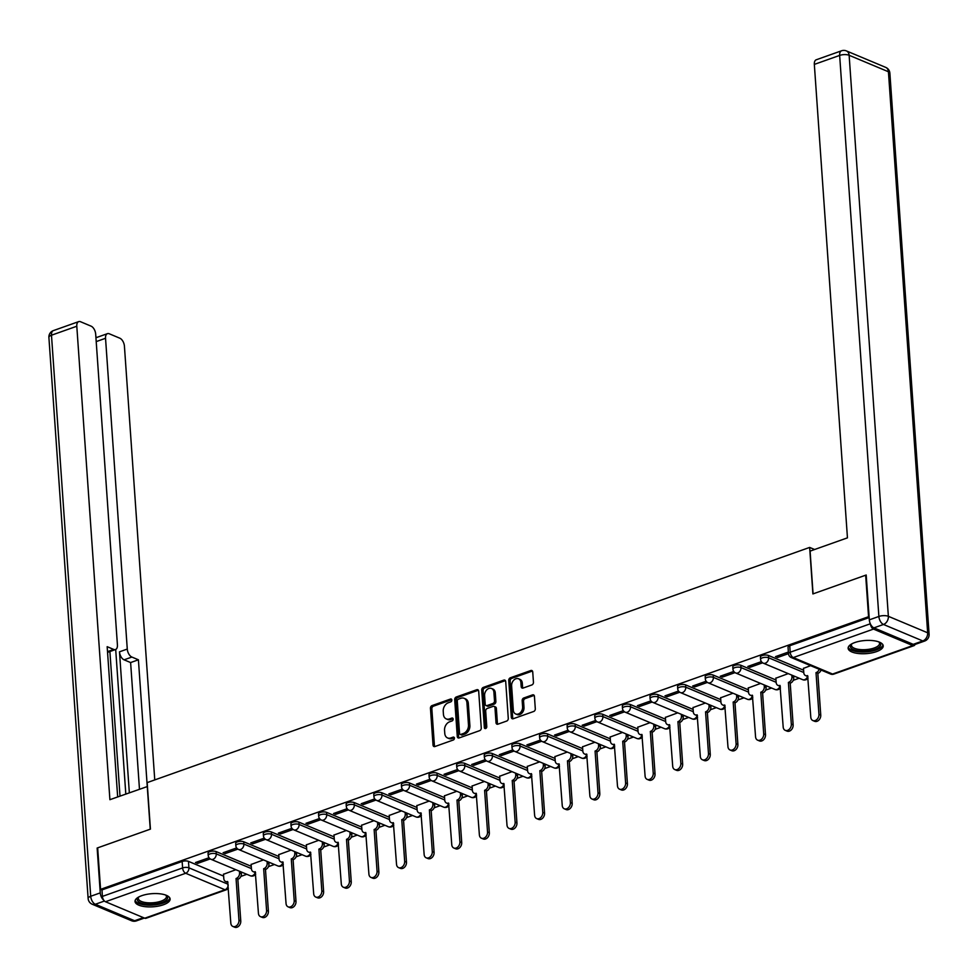 <?xml version="1.0" encoding="UTF-8"?>
<svg xmlns="http://www.w3.org/2000/svg" width="978" height="978" viewBox="0 0 978 978"><rect width="100%" height="100%" fill="white"/><g stroke="black" fill="none" stroke-linecap="round" stroke-linejoin="round"><path stroke-width="1.47" d="M451.836 700.04A1.553 1.149 -67.3 0 0 450.516 699.038L432.056 705.59A2.213 1.65 -67.3 0 0 430.454 708.255L433.034 745.102A2.213 1.65 -67.3 0 0 434.917 746.532L453.376 739.979A1.553 1.149 -67.3 0 0 453.181 737.119L450.785 737.962A7.078 5.269 -67.3 0 1 447.594 737.95A7.078 5.269 -67.3 0 1 444.77 733.39L444.55 730.321A7.078 5.269 -67.3 0 1 449.66 721.788L452.044 720.945A1.553 1.149 -67.3 0 0 451.848 718.072L449.452 718.928A7.078 5.269 -67.3 0 1 446.261 718.903A7.078 5.269 -67.3 0 1 443.437 714.343L443.23 711.275A7.078 5.269 -67.3 0 1 448.327 702.754L450.711 701.898A1.553 1.149 -67.3 0 0 451.836 700.04M141.737 895.689A17.592 6.589 176 0 0 135.025 901.459A17.592 6.589 176 0 0 145.099 906.655A17.592 6.589 176 0 0 163.399 904.772A17.592 6.589 176 0 0 170.123 899.002A17.592 6.589 176 0 0 160.05 893.819A17.592 6.589 176 0 0 141.737 895.689M854.845 642.534A17.592 6.589 176 0 0 848.134 648.304A17.592 6.589 176 0 0 858.207 653.487A17.592 6.589 176 0 0 876.508 651.617A17.592 6.589 176 0 0 883.22 645.847A17.592 6.589 176 0 0 873.146 640.651A17.592 6.589 176 0 0 854.845 642.534M531.849 684.955A2.213 1.65 -67.3 0 0 533.45 682.289L532.729 671.947A2.213 1.65 -67.3 0 0 530.846 670.517L510.333 677.803A2.213 1.65 -67.3 0 0 508.743 680.468L511.323 717.314A2.213 1.65 -67.3 0 0 513.206 718.744L533.707 711.471A2.213 1.65 -67.3 0 0 535.296 708.805L534.428 696.312A2.213 1.65 -67.3 0 0 532.545 694.881L523.768 697.999A2.213 1.65 -67.3 0 0 522.179 700.664L522.607 706.862A5.917 4.401 -67.3 0 1 520.479 712.571A5.917 4.401 -67.3 0 1 515.675 713.964A5.917 4.401 -67.3 0 1 513.316 710.15L511.616 685.896A5.917 4.401 -67.3 0 1 513.743 680.187A5.917 4.401 -67.3 0 1 518.548 678.781A5.917 4.401 -67.3 0 1 520.907 682.595L521.201 686.642A2.213 1.65 -67.3 0 0 523.071 688.072L531.849 684.955M100.575 889.357L97.666 847.853L150.429 829.124L147.177 782.608L809.65 547.423L812.901 593.927L865.664 575.198L868.562 616.702L100.575 889.357L101.957 889.931L102.409 896.398L182.605 867.926A4.511 1.687 -4 0 1 188.925 867.841L228.106 884.259M478.682 691.14A2.213 1.65 -67.3 0 0 476.799 689.71L456.298 696.984A2.213 1.65 -67.3 0 0 454.697 699.649L457.276 736.507A2.213 1.65 -67.3 0 0 459.159 737.938L479.66 730.652A2.213 1.65 -67.3 0 0 481.262 727.987L478.682 691.14M483.315 687.4L503.817 680.113A2.213 1.65 -67.3 0 1 505.699 681.544L508.279 718.39A2.213 1.65 -67.3 0 1 506.69 721.055L497.912 724.172A2.213 1.65 -67.3 0 1 496.029 722.742L494.978 707.803A2.213 1.65 -67.3 0 0 493.108 706.373L487.276 708.439A2.213 1.65 -67.3 0 0 485.687 711.104L486.775 726.654A1.553 1.149 -67.3 0 1 484.342 727.522L481.726 690.052A2.213 1.65 -67.3 0 1 483.315 687.4L484.709 687.974L505.21 680.7L503.817 680.113M240.869 876.422L246.823 874.308M268.485 866.618L274.451 864.503M296.102 856.814L302.068 854.699M323.73 847.009L329.684 844.894M351.346 837.205L357.3 835.09M378.963 827.4L384.916 825.285M406.579 817.596L412.533 815.481M434.195 807.791L440.149 805.676M461.812 797.987L467.777 795.872M489.428 788.182L495.394 786.067M517.044 778.378L523.01 776.263M544.673 768.574L550.626 766.459M572.289 758.769L578.242 756.654M599.905 748.965L605.859 746.85M627.521 739.16L633.475 737.045M655.138 729.356L661.091 727.241M682.754 719.551L688.72 717.436M710.37 709.747L716.336 707.632M737.999 699.942L743.952 697.827M765.615 690.138L771.569 688.023M793.231 680.333L799.185 678.219M820.848 670.529L821.569 670.272M870.42 623.952A4.511 2.494 70.5 0 0 873.476 629.086L912.767 645.566A4.511 2.494 70.5 0 0 913.99 645.651A4.511 2.494 70.5 0 0 915.041 644.453A6.76 3.741 -109.5 0 1 913.232 644.331L922.792 640.945L883.489 624.465L873.929 627.864L913.232 644.331M101.957 889.931L182.152 861.459A4.511 1.687 -4 0 1 188.473 861.373L223.632 876.117M144.781 918.208L224.977 889.748A4.511 2.494 70.5 0 0 226.199 889.821L146.003 918.293A4.511 2.494 -109.5 0 1 144.781 918.208L105.477 901.74A4.511 2.494 -109.5 0 1 102.409 896.398M236.652 847.926L223.118 852.73L225.197 853.598L225.087 852.034M263.473 859.906L251.126 864.466M264.268 838.122L250.735 842.926L252.813 843.794L252.703 842.229M291.089 850.102L278.742 854.662M291.896 828.317L278.351 833.122L280.441 833.99L280.331 832.425M318.706 840.298L306.358 844.858M319.513 818.513L305.967 823.317L308.058 824.185L307.948 822.62M346.334 830.493L333.975 835.053M347.129 808.708L333.584 813.513L335.674 814.381L335.564 812.816M373.951 820.689L361.591 825.249M374.745 798.904L361.212 803.708L363.29 804.576L363.18 803.011M401.567 810.884L389.22 815.444M402.361 789.099L388.828 793.904L390.907 794.772L390.797 793.207M429.183 801.08L416.836 805.64M429.978 779.295L416.445 784.099L418.523 784.967L418.413 783.402M456.799 791.275L444.452 795.835M457.594 769.49L444.061 774.295L446.139 775.163L446.029 773.586M484.416 781.471L472.068 786.031M485.21 759.686L471.677 764.49L473.768 765.358L473.645 763.781M512.032 771.666L499.685 776.226M512.839 749.881L499.293 754.686L501.384 755.554L501.274 753.977M539.66 761.862L527.301 766.422M540.455 740.077L526.91 744.881L529 745.749L528.89 744.172M567.277 752.058L554.917 756.617M568.071 730.273L554.526 735.077L556.616 735.945L556.506 734.368M594.893 742.253L582.533 746.813M595.688 720.468L582.154 725.273L584.233 726.141L584.123 724.564M622.509 732.449L610.162 737.009M623.304 710.664L609.771 715.468L611.849 716.336L611.739 714.759M650.125 722.644L637.778 727.204M650.92 700.859L637.387 705.664L639.465 706.532L639.355 704.955M677.742 712.84L665.395 717.4M678.536 691.055L665.003 695.859L667.082 696.727L666.972 695.15M705.358 703.035L693.011 707.595M706.153 681.238L692.62 686.055L694.71 686.923L694.6 685.346M732.974 693.231L720.627 697.791M733.781 671.434L720.236 676.25L722.326 677.118L722.216 675.541M760.603 683.426L748.243 687.986M761.397 661.629L747.852 666.446L749.943 667.314L749.833 665.737M788.219 673.622L775.86 678.182M788.366 652.057L775.481 656.641L777.559 657.509L777.449 655.932M810.603 665.663L803.476 668.377M768.451 655.468L768.61 657.766A4.511 1.687 -4 0 0 763.549 657.522A4.511 1.687 -4 0 0 760.578 659.343L760.407 657.045A4.511 1.687 176 0 1 763.39 655.236A4.511 1.687 176 0 1 768.451 655.468L803.61 670.211M740.835 665.272L740.994 667.571A4.511 1.687 -4 0 0 735.933 667.326A4.511 1.687 -4 0 0 732.95 669.148L732.791 666.849A4.511 1.687 176 0 1 735.774 665.04A4.511 1.687 176 0 1 740.835 665.272L775.994 680.016M713.219 675.077L713.378 677.375A4.511 1.687 -4 0 0 708.316 677.131A4.511 1.687 -4 0 0 705.334 678.952L705.175 676.654A4.511 1.687 176 0 1 708.145 674.844A4.511 1.687 176 0 1 713.219 675.077L748.378 689.82M685.602 684.893L685.761 687.179A4.511 1.687 -4 0 0 680.688 686.935A4.511 1.687 -4 0 0 677.717 688.756L677.558 686.458A4.511 1.687 176 0 1 680.529 684.649A4.511 1.687 176 0 1 685.602 684.893L720.762 699.625M657.986 694.698L658.145 696.984A4.511 1.687 -4 0 0 653.072 696.739A4.511 1.687 -4 0 0 650.101 698.561L649.942 696.263A4.511 1.687 176 0 1 652.913 694.453A4.511 1.687 176 0 1 657.986 694.698L693.133 709.429M630.358 704.502L630.529 706.788A4.511 1.687 -4 0 0 625.455 706.544A4.511 1.687 -4 0 0 622.485 708.365L622.326 706.067A4.511 1.687 176 0 1 625.297 704.258A4.511 1.687 176 0 1 630.358 704.502L665.517 719.233M602.741 714.307L602.9 716.593A4.511 1.687 -4 0 0 597.839 716.348A4.511 1.687 -4 0 0 594.869 718.17L594.71 715.872A4.511 1.687 176 0 1 597.68 714.062A4.511 1.687 176 0 1 602.741 714.307L637.9 729.038M575.125 724.111L575.284 726.397A4.511 1.687 -4 0 0 570.223 726.153A4.511 1.687 -4 0 0 567.252 727.974L567.093 725.676A4.511 1.687 176 0 1 570.064 723.867A4.511 1.687 176 0 1 575.125 724.111L610.284 738.842M547.509 733.916L547.668 736.202A4.511 1.687 -4 0 0 542.607 735.957A4.511 1.687 -4 0 0 539.636 737.779L539.465 735.48A4.511 1.687 176 0 1 542.448 733.671A4.511 1.687 176 0 1 547.509 733.916L582.668 748.647M519.893 743.72L520.051 746.006A4.511 1.687 -4 0 0 514.99 745.762A4.511 1.687 -4 0 0 512.007 747.583L511.849 745.285A4.511 1.687 176 0 1 514.831 743.476A4.511 1.687 176 0 1 519.893 743.72L555.052 758.451M492.276 753.525L492.435 755.811A4.511 1.687 -4 0 0 487.374 755.566A4.511 1.687 -4 0 0 484.391 757.388L484.232 755.089A4.511 1.687 176 0 1 487.203 753.28A4.511 1.687 176 0 1 492.276 753.525L527.435 768.256M464.66 763.329L464.819 765.615A4.511 1.687 -4 0 0 459.746 765.371A4.511 1.687 -4 0 0 456.775 767.192L456.616 764.894A4.511 1.687 176 0 1 459.587 763.085A4.511 1.687 176 0 1 464.66 763.329L499.819 778.06M437.032 773.133L437.203 775.42A4.511 1.687 -4 0 0 432.129 775.175A4.511 1.687 -4 0 0 429.159 776.997L429 774.698A4.511 1.687 176 0 1 431.97 772.889A4.511 1.687 176 0 1 437.032 773.133L472.191 787.865M409.415 782.938L409.574 785.224A4.511 1.687 -4 0 0 404.513 784.979A4.511 1.687 -4 0 0 401.542 786.801L401.383 784.503A4.511 1.687 176 0 1 404.354 782.693A4.511 1.687 176 0 1 409.415 782.938L444.574 797.669M381.799 792.742L381.958 795.028A4.511 1.687 -4 0 0 376.897 794.796A4.511 1.687 -4 0 0 373.926 796.605L373.767 794.307A4.511 1.687 176 0 1 376.738 792.498A4.511 1.687 176 0 1 381.799 792.742L416.958 807.473M354.183 802.547L354.342 804.833A4.511 1.687 -4 0 0 349.28 804.601A4.511 1.687 -4 0 0 346.31 806.41L346.139 804.112A4.511 1.687 176 0 1 349.122 802.302A4.511 1.687 176 0 1 354.183 802.547L389.342 817.278M326.566 812.351L326.725 814.637A4.511 1.687 -4 0 0 321.664 814.405A4.511 1.687 -4 0 0 318.681 816.214L318.522 813.916A4.511 1.687 176 0 1 321.505 812.107A4.511 1.687 176 0 1 326.566 812.351L361.726 827.082M298.95 822.156L299.109 824.442A4.511 1.687 -4 0 0 294.048 824.21A4.511 1.687 -4 0 0 291.065 826.019L290.906 823.72A4.511 1.687 176 0 1 293.877 821.911A4.511 1.687 176 0 1 298.95 822.156L334.109 836.887M271.334 831.96L271.493 834.246A4.511 1.687 -4 0 0 266.419 834.014A4.511 1.687 -4 0 0 263.449 835.823L263.29 833.525A4.511 1.687 176 0 1 266.26 831.716A4.511 1.687 176 0 1 271.334 831.96L306.493 846.691M243.718 841.765L243.877 844.051A4.511 1.687 -4 0 0 238.803 843.818A4.511 1.687 -4 0 0 235.832 845.628L235.674 843.329A4.511 1.687 176 0 1 238.644 841.52A4.511 1.687 176 0 1 243.718 841.765L278.864 856.508M216.089 851.569L216.26 853.867A4.511 1.687 -4 0 0 211.187 853.623A4.511 1.687 -4 0 0 208.216 855.432L208.057 853.134A4.511 1.687 176 0 1 211.028 851.325A4.511 1.687 176 0 1 216.089 851.569L251.248 866.312M809.65 547.423L814.613 549.502M209.035 857.73L195.502 862.535L197.58 863.403L197.47 861.838M235.857 869.711L223.51 874.271M197.58 863.403L210.27 858.904M869.161 617.57L789.747 645.761A4.511 1.687 176 0 0 788.036 647.24L788.488 653.707A4.511 1.687 -4 0 1 790.2 652.228L870.334 623.781M225.197 853.598L237.886 849.1M252.813 843.794L265.503 839.295M280.441 833.99L293.119 829.491M308.058 824.185L320.735 819.686M335.674 814.381L348.351 809.882M363.29 804.576L375.968 800.077M390.907 794.772L403.596 790.273M418.523 784.967L431.212 780.468M446.139 775.163L458.829 770.664M473.768 765.358L486.445 760.86M501.384 755.554L514.061 751.055M529 745.749L541.678 741.251M556.616 735.945L569.294 731.446M584.233 726.141L596.91 721.642M611.849 716.336L624.539 711.837M639.465 706.532L652.155 702.033M667.082 696.727L679.771 692.228M694.71 686.923L707.387 682.424M722.326 677.118L735.004 672.62M749.943 667.314L762.62 662.815M777.559 657.509L788.476 653.634M446.261 718.903L447.655 719.49A7.078 5.269 -67.3 0 0 450.846 719.502L449.452 718.928M453.095 718.708L450.846 719.502M447.594 737.95L448.988 738.524A7.078 5.269 -67.3 0 0 452.178 738.549L450.785 737.962M454.428 737.754L452.178 738.549M451.763 699.673L433.437 706.177A2.213 1.65 -67.3 0 0 431.848 708.842L434.428 745.688A2.213 1.65 -67.3 0 0 434.709 746.593M478.401 690.236A2.213 1.65 -67.3 0 0 478.193 690.285L457.68 697.571A2.213 1.65 -67.3 0 0 456.09 700.236L458.67 737.082A2.213 1.65 -67.3 0 0 458.951 737.987M458.401 699.172A1.553 1.149 -67.3 0 0 457.288 701.043L459.55 733.39A1.553 1.149 -67.3 0 0 460.87 734.392L463.389 733.488A7.078 5.269 -67.3 0 0 468.486 724.967L466.946 702.852A7.078 5.269 -67.3 0 0 464.122 698.304A7.078 5.269 -67.3 0 0 460.931 698.28L458.401 699.172M460.173 734.38L461.555 734.967A1.553 1.149 -67.3 0 0 462.252 734.967L460.87 734.392M464.122 698.304L465.516 698.879A7.078 5.269 -67.3 0 1 468.328 703.439L469.88 725.554A7.078 5.269 -67.3 0 1 464.782 734.075L462.252 734.967M494.098 706.373L495.491 706.96A2.213 1.65 -67.3 0 1 496.372 708.378L497.411 723.329A2.213 1.65 -67.3 0 0 497.704 724.233M484.709 687.974A2.213 1.65 -67.3 0 0 483.108 690.639L485.724 728.109A1.553 1.149 -67.3 0 0 485.797 728.463M493.902 692.29A5.917 4.401 -67.3 0 0 491.543 688.488A5.917 4.401 -67.3 0 0 486.738 689.881A5.917 4.401 -67.3 0 0 484.599 695.59L485.198 704.136A2.213 1.65 -67.3 0 0 487.081 705.566L492.9 703.5A2.213 1.65 -67.3 0 0 494.501 700.835L493.902 692.29L495.284 692.876A5.917 4.401 -67.3 0 0 492.924 689.062L491.543 688.488M486.078 705.566L487.472 706.14A2.213 1.65 -67.3 0 0 488.474 706.153L487.081 705.566M495.284 692.876L495.883 701.422A2.213 1.65 -67.3 0 1 494.293 704.087L488.474 706.153M518.548 678.781L519.941 679.368A5.917 4.401 -67.3 0 1 522.301 683.182L522.582 687.216A2.213 1.65 -67.3 0 0 522.863 688.133M515.675 713.964L517.056 714.551A5.917 4.401 -67.3 0 0 521.861 713.158A5.917 4.401 -67.3 0 0 524 707.436L522.607 706.862M534.147 695.407A2.213 1.65 -67.3 0 0 533.939 695.468L525.162 698.585A2.213 1.65 -67.3 0 0 523.56 701.25L524 707.436M532.448 671.042A2.213 1.65 -67.3 0 0 532.228 671.104L511.726 678.377A2.213 1.65 -67.3 0 0 510.137 681.043L512.704 717.901A2.213 1.65 -67.3 0 0 512.985 718.806M241.248 871.973L241.37 873.745A4.511 3.362 112.7 0 1 238.119 879.173L236.309 878.415A4.511 3.362 -67.3 0 0 239.561 872.987L239.439 871.215M223.497 874.1L223.803 878.586A4.511 3.362 -67.3 0 0 225.6 881.484A4.511 3.362 -67.3 0 0 227.642 881.496L230.82 923.122A5.183 3.863 -67.3 0 0 232.886 926.459A5.183 3.863 -67.3 0 0 237.104 925.237A5.183 3.863 -67.3 0 0 238.962 920.225L236.053 878.513M237.85 879.271L240.771 920.983A5.183 3.863 112.7 0 1 238.901 925.995A5.183 3.863 112.7 0 1 234.696 927.217L232.886 926.459M227.972 882.4A4.511 3.362 112.7 0 1 227.409 882.242L225.6 881.484M268.864 862.168L268.987 863.941A4.511 3.362 112.7 0 1 265.735 869.369L263.938 868.611A4.511 3.362 -67.3 0 0 267.177 863.183L267.055 861.41M251.114 864.295L251.432 868.782A4.511 3.362 -67.3 0 0 253.229 871.679A4.511 3.362 -67.3 0 0 255.258 871.691L258.436 913.318A5.183 3.863 -67.3 0 0 260.503 916.655A5.183 3.863 -67.3 0 0 264.72 915.432A5.183 3.863 -67.3 0 0 266.578 910.42L263.669 868.708M265.478 869.466L268.388 911.178A5.183 3.863 112.7 0 1 266.517 916.19A5.183 3.863 112.7 0 1 262.312 917.413L260.503 916.655M255.588 872.596A4.511 3.362 112.7 0 1 255.026 872.437L253.229 871.679M296.481 852.364L296.603 854.136A4.511 3.362 112.7 0 1 293.351 859.564L291.554 858.806A4.511 3.362 -67.3 0 0 294.806 853.378L294.671 851.606M278.73 854.491L279.048 858.977A4.511 3.362 -67.3 0 0 280.845 861.875A4.511 3.362 -67.3 0 0 282.874 861.887L286.053 903.513A5.183 3.863 -67.3 0 0 288.131 906.85A5.183 3.863 -67.3 0 0 292.336 905.628A5.183 3.863 -67.3 0 0 294.207 900.616L291.285 858.904M293.094 859.662L296.004 901.374A5.183 3.863 112.7 0 1 294.146 906.386A5.183 3.863 112.7 0 1 289.928 907.608L288.131 906.85M283.217 862.792A4.511 3.362 112.7 0 1 282.642 862.633L280.845 861.875M147.446 786.508L109.903 799.686L76.797 326.236L51.479 335.222L90.709 896.276L100.269 892.877L97.14 848.036L150.245 829.185L138.411 659.795L131.883 657.057L124.084 659.82A6.76 3.741 -109.5 0 1 119.487 651.825L127.274 649.062L105.538 338.29L96.211 341.603M127.274 649.062A6.76 3.741 70.5 0 0 131.883 657.057M154.756 779.918L124.426 346.212A6.76 3.741 70.5 0 0 119.829 338.205L109.267 333.779A6.76 3.741 70.5 0 0 107.446 333.657A6.76 3.741 70.5 0 0 105.538 338.29M107.507 651.629L113.692 649.429A6.76 3.741 70.5 0 0 115.514 649.551A6.76 3.741 70.5 0 0 117.421 644.918L95.685 334.158A6.76 3.741 70.5 0 0 91.076 326.151L80.526 321.725A6.76 3.741 70.5 0 0 78.705 321.615A6.76 3.741 70.5 0 0 76.797 326.236M96.956 337.386L95.881 336.933M113.692 649.429L107.164 646.69L117.666 796.936M100.269 892.877A6.76 3.741 70.5 0 0 103.741 900.188M129.34 792.791L119.487 651.825M125.807 794.038L115.697 649.478M109.891 651.544L120.001 796.104M95.942 337.752A6.76 3.741 -109.5 0 1 96.113 337.679L107.446 333.657M115.514 649.551L107.727 652.314A6.76 3.741 -109.5 0 1 107.556 652.363M139.475 789.185L130.612 662.558L124.084 659.82M130.612 662.558L138.411 659.795M873.929 627.864A6.76 3.741 -109.5 0 1 869.32 619.856L866.19 575.015L813.073 593.866L810.09 551.115L847.449 537.851L814.332 64.401A6.76 3.741 -109.5 0 1 816.239 59.78L841.557 50.783A6.76 3.741 70.5 0 0 839.65 55.416L814.332 64.401M166.04 895.188A15.22 5.697 -4 0 1 166.187 895.298A15.22 5.697 -4 0 1 160.441 902.938A15.22 5.697 -4 0 1 140.502 902.804A15.22 5.697 -4 0 1 138.411 897.242A15.22 5.697 -4 0 1 138.546 897.119M138.803 896.973A14.095 5.281 176 0 0 138.326 898.501A14.095 5.281 176 0 0 141.321 901.447A14.095 5.281 176 0 0 157.152 902.205A14.095 5.281 176 0 0 166.443 896.545A14.095 5.281 176 0 0 165.759 895.09M135.16 900.445A17.47 6.54 176 0 0 138.742 903.44A17.47 6.54 176 0 0 157.519 904.54A17.47 6.54 176 0 0 169.842 898.024M879.136 642.033A15.22 5.697 -4 0 1 879.295 642.13A15.22 5.697 -4 0 1 873.55 649.783A15.22 5.697 -4 0 1 853.611 649.649A15.22 5.697 -4 0 1 851.508 644.074A15.22 5.697 -4 0 1 851.642 643.952M851.911 643.805A14.095 5.281 176 0 0 851.435 645.346A14.095 5.281 176 0 0 854.43 648.292A14.095 5.281 176 0 0 870.261 649.05A14.095 5.281 176 0 0 879.552 643.377A14.095 5.281 176 0 0 878.867 641.923M848.268 647.289A17.47 6.54 176 0 0 851.838 650.272A17.47 6.54 176 0 0 870.628 651.372A17.47 6.54 176 0 0 882.951 644.857M324.097 842.559L324.219 844.332A4.511 3.362 112.7 0 1 320.98 849.76L319.17 849.002A4.511 3.362 -67.3 0 0 322.422 843.574L322.288 841.801M306.346 844.686L306.664 849.173A4.511 3.362 -67.3 0 0 308.461 852.07A4.511 3.362 -67.3 0 0 310.491 852.082L313.681 893.709A5.183 3.863 -67.3 0 0 315.747 897.046A5.183 3.863 -67.3 0 0 319.953 895.824A5.183 3.863 -67.3 0 0 321.823 890.811L318.901 849.1M320.711 849.858L323.62 891.569A5.183 3.863 112.7 0 1 321.762 896.581A5.183 3.863 112.7 0 1 317.544 897.804L315.747 897.046M310.833 852.987A4.511 3.362 112.7 0 1 310.258 852.828L308.461 852.07M351.713 832.755L351.835 834.527A4.511 3.362 112.7 0 1 348.596 839.955L346.787 839.197A4.511 3.362 -67.3 0 0 350.038 833.769L349.916 831.997M333.963 834.882L334.28 839.368A4.511 3.362 -67.3 0 0 336.077 842.266A4.511 3.362 -67.3 0 0 338.107 842.278L341.298 883.904A5.183 3.863 -67.3 0 0 343.364 887.242A5.183 3.863 -67.3 0 0 347.569 886.019A5.183 3.863 -67.3 0 0 349.439 881.007L346.518 839.295M348.327 840.053L351.249 881.765A5.183 3.863 112.7 0 1 349.378 886.777A5.183 3.863 112.7 0 1 345.161 888L343.364 887.242M338.449 843.183A4.511 3.362 112.7 0 1 337.887 843.024L336.077 842.266M379.33 822.95L379.464 824.723A4.511 3.362 112.7 0 1 376.212 830.151L374.403 829.393A4.511 3.362 -67.3 0 0 377.655 823.965L377.532 822.192M361.579 825.077L361.897 829.564A4.511 3.362 -67.3 0 0 363.694 832.461A4.511 3.362 -67.3 0 0 365.735 832.474L368.914 874.1A5.183 3.863 -67.3 0 0 370.98 877.437A5.183 3.863 -67.3 0 0 375.185 876.215A5.183 3.863 -67.3 0 0 377.056 871.202L374.134 829.491M375.943 830.249L378.865 871.96A5.183 3.863 112.7 0 1 376.995 876.96A5.183 3.863 112.7 0 1 372.789 878.195L370.98 877.437M366.065 833.378A4.511 3.362 112.7 0 1 365.503 833.219L363.694 832.461M406.958 813.146L407.08 814.918A4.511 3.362 112.7 0 1 403.828 820.346L402.019 819.588A4.511 3.362 -67.3 0 0 405.271 814.161L405.149 812.388M389.207 815.273L389.513 819.76A4.511 3.362 -67.3 0 0 391.31 822.657A4.511 3.362 -67.3 0 0 393.352 822.669L396.53 864.295A5.183 3.863 -67.3 0 0 398.596 867.633A5.183 3.863 -67.3 0 0 402.802 866.41A5.183 3.863 -67.3 0 0 404.672 861.398L401.762 819.686M403.559 820.444L406.481 862.156A5.183 3.863 112.7 0 1 404.611 867.156A5.183 3.863 112.7 0 1 400.405 868.378L398.596 867.633M393.682 823.574A4.511 3.362 112.7 0 1 393.119 823.415L391.31 822.657M434.574 803.341L434.697 805.114A4.511 3.362 112.7 0 1 431.445 810.542L429.635 809.784A4.511 3.362 -67.3 0 0 432.887 804.356L432.765 802.583M416.824 805.469L417.129 809.955A4.511 3.362 -67.3 0 0 418.926 812.852A4.511 3.362 -67.3 0 0 420.968 812.865L424.146 854.491A5.183 3.863 -67.3 0 0 426.212 857.828A5.183 3.863 -67.3 0 0 430.43 856.606A5.183 3.863 -67.3 0 0 432.288 851.593L429.379 809.882M431.176 810.64L434.098 852.351A5.183 3.863 112.7 0 1 432.227 857.351A5.183 3.863 112.7 0 1 428.022 858.574L426.212 857.828M421.298 813.769A4.511 3.362 112.7 0 1 420.736 813.61L418.926 812.852M462.191 793.537L462.313 795.31A4.511 3.362 112.7 0 1 459.061 800.737L457.264 799.98A4.511 3.362 -67.3 0 0 460.504 794.552L460.381 792.779M444.44 795.664L444.745 800.151A4.511 3.362 -67.3 0 0 446.543 803.048A4.511 3.362 -67.3 0 0 448.584 803.06L451.763 844.686A5.183 3.863 -67.3 0 0 453.829 848.024A5.183 3.863 -67.3 0 0 458.046 846.801A5.183 3.863 -67.3 0 0 459.904 841.789L456.995 800.077M458.792 800.835L461.714 842.547A5.183 3.863 112.7 0 1 459.843 847.547A5.183 3.863 112.7 0 1 455.638 848.77L453.829 848.024M448.914 803.965A4.511 3.362 112.7 0 1 448.352 803.806L446.543 803.048M489.807 783.733L489.929 785.505A4.511 3.362 112.7 0 1 486.677 790.933L484.88 790.175A4.511 3.362 -67.3 0 0 488.12 784.747L487.998 782.975M472.056 785.86L472.374 790.346A4.511 3.362 -67.3 0 0 474.171 793.244A4.511 3.362 -67.3 0 0 476.2 793.256L479.379 834.882A5.183 3.863 -67.3 0 0 481.445 838.219A5.183 3.863 -67.3 0 0 485.663 836.997A5.183 3.863 -67.3 0 0 487.533 831.985L484.611 790.273M486.421 791.031L489.33 832.743A5.183 3.863 112.7 0 1 487.46 837.743A5.183 3.863 112.7 0 1 483.254 838.965L481.445 838.219M476.53 794.16A4.511 3.362 112.7 0 1 475.968 794.002L474.171 793.244M517.423 773.928L517.545 775.701A4.511 3.362 112.7 0 1 514.294 781.129L512.496 780.371A4.511 3.362 -67.3 0 0 515.748 774.943L515.614 773.17M499.672 776.055L499.99 780.542A4.511 3.362 -67.3 0 0 501.787 783.439A4.511 3.362 -67.3 0 0 503.817 783.451L506.995 825.077A5.183 3.863 -67.3 0 0 509.073 828.415A5.183 3.863 -67.3 0 0 513.279 827.18A5.183 3.863 -67.3 0 0 515.149 822.18L512.227 780.468M514.037 781.226L516.946 822.938A5.183 3.863 112.7 0 1 515.088 827.938A5.183 3.863 112.7 0 1 510.871 829.161L509.073 828.415M504.159 784.356A4.511 3.362 112.7 0 1 503.584 784.197L501.787 783.439M545.039 764.124L545.162 765.896A4.511 3.362 112.7 0 1 541.922 771.324L540.113 770.566A4.511 3.362 -67.3 0 0 543.365 765.138L543.242 763.366M527.289 766.251L527.607 770.737A4.511 3.362 -67.3 0 0 529.404 773.635A4.511 3.362 -67.3 0 0 531.433 773.647L534.624 815.273A5.183 3.863 -67.3 0 0 536.69 818.598A5.183 3.863 -67.3 0 0 540.895 817.376A5.183 3.863 -67.3 0 0 542.766 812.376L539.844 770.664M541.653 771.422L544.563 813.134A5.183 3.863 112.7 0 1 542.704 818.134A5.183 3.863 112.7 0 1 538.487 819.356L536.69 818.598M531.775 774.552A4.511 3.362 112.7 0 1 531.201 774.393L529.404 773.635M572.656 754.319L572.778 756.092A4.511 3.362 112.7 0 1 569.538 761.52L567.729 760.762A4.511 3.362 -67.3 0 0 570.981 755.334L570.859 753.561M554.905 756.446L555.223 760.933A4.511 3.362 -67.3 0 0 557.02 763.83A4.511 3.362 -67.3 0 0 559.049 763.842L562.24 805.456A5.183 3.863 -67.3 0 0 564.306 808.794A5.183 3.863 -67.3 0 0 568.511 807.571A5.183 3.863 -67.3 0 0 570.382 802.571L567.46 760.86M569.269 761.617L572.191 803.329A5.183 3.863 112.7 0 1 570.321 808.329A5.183 3.863 112.7 0 1 566.103 809.552L564.306 808.794M559.392 764.747A4.511 3.362 112.7 0 1 558.829 764.588L557.02 763.83M600.272 744.502L600.406 746.287A4.511 3.362 112.7 0 1 597.155 751.715L595.345 750.957A4.511 3.362 -67.3 0 0 598.597 745.529L598.475 743.757M582.521 746.642L582.839 751.128A4.511 3.362 -67.3 0 0 584.636 754.026A4.511 3.362 -67.3 0 0 586.678 754.038L589.856 795.652A5.183 3.863 -67.3 0 0 591.922 798.989A5.183 3.863 -67.3 0 0 596.128 797.767A5.183 3.863 -67.3 0 0 597.998 792.767L595.076 751.055M596.886 751.813L599.807 793.525A5.183 3.863 112.7 0 1 597.937 798.525A5.183 3.863 112.7 0 1 593.732 799.747L591.922 798.989M587.008 754.943A4.511 3.362 112.7 0 1 586.445 754.784L584.636 754.026M627.9 734.698L628.023 736.483A4.511 3.362 112.7 0 1 624.771 741.911L622.962 741.153A4.511 3.362 -67.3 0 0 626.213 735.725L626.091 733.952M610.15 736.837L610.455 741.324A4.511 3.362 -67.3 0 0 612.252 744.221A4.511 3.362 -67.3 0 0 614.294 744.234L617.473 785.847A5.183 3.863 -67.3 0 0 619.539 789.185A5.183 3.863 -67.3 0 0 623.744 787.962A5.183 3.863 -67.3 0 0 625.614 782.962L622.705 741.251M624.502 742.009L627.424 783.72A5.183 3.863 112.7 0 1 625.553 788.72A5.183 3.863 112.7 0 1 621.348 789.943L619.539 789.185M614.624 745.138A4.511 3.362 112.7 0 1 614.062 744.979L612.252 744.221M655.517 724.894L655.639 726.678A4.511 3.362 112.7 0 1 652.387 732.106L650.578 731.348A4.511 3.362 -67.3 0 0 653.83 725.92L653.707 724.148M637.766 727.033L638.072 731.52A4.511 3.362 -67.3 0 0 639.869 734.417A4.511 3.362 -67.3 0 0 641.91 734.429L645.089 776.043A5.183 3.863 -67.3 0 0 647.155 779.38A5.183 3.863 -67.3 0 0 651.372 778.158A5.183 3.863 -67.3 0 0 653.231 773.158L650.321 731.446M652.118 732.204L655.04 773.916A5.183 3.863 112.7 0 1 653.17 778.916A5.183 3.863 112.7 0 1 648.964 780.138L647.155 779.38M642.24 735.334A4.511 3.362 112.7 0 1 641.678 735.175L639.869 734.417M683.133 715.089L683.255 716.874A4.511 3.362 112.7 0 1 680.003 722.302L678.206 721.544A4.511 3.362 -67.3 0 0 681.446 716.116L681.324 714.343M665.382 717.229L665.688 721.715A4.511 3.362 -67.3 0 0 667.485 724.612A4.511 3.362 -67.3 0 0 669.527 724.625L672.705 766.239A5.183 3.863 -67.3 0 0 674.771 769.576A5.183 3.863 -67.3 0 0 678.989 768.353A5.183 3.863 -67.3 0 0 680.847 763.353L677.937 721.642M679.747 722.4L682.656 764.111A5.183 3.863 112.7 0 1 680.786 769.111A5.183 3.863 112.7 0 1 676.58 770.334L674.771 769.576M669.857 725.529A4.511 3.362 112.7 0 1 669.294 725.37L667.485 724.612M710.749 705.285L710.872 707.07A4.511 3.362 112.7 0 1 707.62 712.497L705.823 711.74A4.511 3.362 -67.3 0 0 709.062 706.312L708.94 704.527M692.999 707.424L693.316 711.911A4.511 3.362 -67.3 0 0 695.113 714.808A4.511 3.362 -67.3 0 0 697.143 714.82L700.321 756.434A5.183 3.863 -67.3 0 0 702.387 759.772A5.183 3.863 -67.3 0 0 706.605 758.549A5.183 3.863 -67.3 0 0 708.475 753.549L705.554 711.837M707.363 712.595L710.272 754.307A5.183 3.863 112.7 0 1 708.414 759.307A5.183 3.863 112.7 0 1 704.197 760.529L702.387 759.772M697.485 715.725A4.511 3.362 112.7 0 1 696.911 715.566L695.113 714.808M738.366 695.48L738.488 697.265A4.511 3.362 112.7 0 1 735.236 702.693L733.439 701.935A4.511 3.362 -67.3 0 0 736.691 696.507L736.556 694.722M720.615 697.62L720.933 702.106A4.511 3.362 -67.3 0 0 722.73 705.004A4.511 3.362 -67.3 0 0 724.759 705.016L727.95 746.63A5.183 3.863 -67.3 0 0 730.016 749.967A5.183 3.863 -67.3 0 0 734.221 748.745A5.183 3.863 -67.3 0 0 736.092 743.745L733.17 702.033M734.979 702.791L737.889 744.502A5.183 3.863 112.7 0 1 736.031 749.503A5.183 3.863 112.7 0 1 731.813 750.725L730.016 749.967M725.101 705.92A4.511 3.362 112.7 0 1 724.527 705.761L722.73 705.004M765.982 685.676L766.104 687.461A4.511 3.362 112.7 0 1 762.864 692.889L761.055 692.131A4.511 3.362 -67.3 0 0 764.307 686.703L764.185 684.918M748.231 687.815L748.549 692.302A4.511 3.362 -67.3 0 0 750.346 695.199A4.511 3.362 -67.3 0 0 752.375 695.211L755.566 736.825A5.183 3.863 -67.3 0 0 757.632 740.163A5.183 3.863 -67.3 0 0 761.838 738.94A5.183 3.863 -67.3 0 0 763.708 733.94L760.786 692.228M762.595 692.986L765.505 734.698A5.183 3.863 112.7 0 1 763.647 739.698A5.183 3.863 112.7 0 1 759.429 740.921L757.632 740.163M752.718 696.116A4.511 3.362 112.7 0 1 752.155 695.957L750.346 695.199M793.598 675.871L793.733 677.656A4.511 3.362 112.7 0 1 790.481 683.084L788.671 682.326A4.511 3.362 -67.3 0 0 791.923 676.898L791.801 675.113M775.847 678.011L776.165 682.497A4.511 3.362 -67.3 0 0 777.962 685.395A4.511 3.362 -67.3 0 0 779.992 685.407L783.182 727.021A5.183 3.863 -67.3 0 0 785.248 730.358A5.183 3.863 -67.3 0 0 789.454 729.136A5.183 3.863 -67.3 0 0 791.324 724.136L788.402 682.424M790.212 683.182L793.134 724.894A5.183 3.863 112.7 0 1 791.263 729.894A5.183 3.863 112.7 0 1 787.058 731.116L785.248 730.358M780.334 686.311A4.511 3.362 112.7 0 1 779.772 686.153L777.962 685.395M821.043 670.04A4.511 3.362 112.7 0 1 818.097 673.28L816.288 672.522A4.511 3.362 -67.3 0 0 819.234 669.282M803.464 668.206L803.782 672.681A4.511 3.362 -67.3 0 0 805.579 675.59A4.511 3.362 -67.3 0 0 807.62 675.602L810.799 717.216A5.183 3.863 -67.3 0 0 812.865 720.554A5.183 3.863 -67.3 0 0 817.07 719.331A5.183 3.863 -67.3 0 0 818.941 714.331L816.019 672.62M817.828 673.377L820.75 715.089A5.183 3.863 112.7 0 1 818.879 720.089A5.183 3.863 112.7 0 1 814.674 721.312L812.865 720.554M807.95 676.507A4.511 3.362 112.7 0 1 807.388 676.348L805.579 675.59M451.714 699.539L450.516 699.038M454.367 737.62L453.181 737.119M453.034 718.573L451.848 718.072M873.476 629.086L793.268 657.558L832.571 674.038L912.767 645.566M188.473 861.373L188.925 867.841A4.511 3.362 -67.3 0 1 185.686 873.268L105.477 901.74M228.192 885.42A4.511 3.362 -67.3 0 1 224.977 889.748L185.686 873.268A4.511 2.494 -109.5 0 1 182.605 867.926L182.152 861.459M760.578 659.343A4.511 4.511 0 0 0 763.329 663.182A4.511 3.362 112.7 0 0 765.358 663.194A4.511 3.362 112.7 0 0 768.61 657.766L803.769 672.509M732.95 669.148A4.511 4.511 0 0 0 735.713 672.986A4.511 3.362 112.7 0 0 737.742 672.998A4.511 3.362 112.7 0 0 740.994 667.571L776.153 682.314M705.334 678.952A4.511 4.511 0 0 0 708.096 682.791A4.511 3.362 112.7 0 0 710.126 682.803A4.511 3.362 112.7 0 0 713.378 677.375L748.537 692.118M677.717 688.756A4.511 4.511 0 0 0 680.48 692.595A4.511 3.362 112.7 0 0 682.51 692.607A4.511 3.362 112.7 0 0 685.761 687.179L720.92 701.923M650.101 698.561A4.511 4.511 0 0 0 652.852 702.4A4.511 3.362 112.7 0 0 654.893 702.412A4.511 3.362 112.7 0 0 658.145 696.984L693.304 711.727M622.485 708.365A4.511 4.511 0 0 0 625.235 712.204A4.511 3.362 112.7 0 0 627.277 712.216A4.511 3.362 112.7 0 0 630.529 706.788L665.676 721.532M594.869 718.17A4.511 4.511 0 0 0 597.619 722.009A4.511 3.362 112.7 0 0 599.661 722.021A4.511 3.362 112.7 0 0 602.9 716.593L638.059 731.336M567.252 727.974A4.511 4.511 0 0 0 570.003 731.813A4.511 3.362 112.7 0 0 572.032 731.825A4.511 3.362 112.7 0 0 575.284 726.397L610.443 741.141M539.636 737.779A4.511 4.511 0 0 0 542.387 741.617A4.511 3.362 112.7 0 0 544.416 741.63A4.511 3.362 112.7 0 0 547.668 736.202L582.827 750.945M512.007 747.583A4.511 4.511 0 0 0 514.77 751.422A4.511 3.362 112.7 0 0 516.8 751.434A4.511 3.362 112.7 0 0 520.051 746.006L555.211 760.75M484.391 757.388A4.511 4.511 0 0 0 487.154 761.226A4.511 3.362 112.7 0 0 489.183 761.239A4.511 3.362 112.7 0 0 492.435 755.811L527.594 770.554M456.775 767.192A4.511 4.511 0 0 0 459.526 771.031A4.511 3.362 112.7 0 0 461.567 771.043A4.511 3.362 112.7 0 0 464.819 765.615L499.978 780.358M429.159 776.997A4.511 4.511 0 0 0 431.909 780.835A4.511 3.362 112.7 0 0 433.951 780.847A4.511 3.362 112.7 0 0 437.203 775.42L472.362 790.163M401.542 786.801A4.511 4.511 0 0 0 404.293 790.64A4.511 3.362 112.7 0 0 406.335 790.652A4.511 3.362 112.7 0 0 409.574 785.224L444.733 799.967M373.926 796.605A4.511 4.511 0 0 0 376.677 800.444A4.511 3.362 112.7 0 0 378.718 800.456A4.511 3.362 112.7 0 0 381.958 795.028L417.117 809.772M346.31 806.41A4.511 4.511 0 0 0 349.06 810.249A4.511 3.362 112.7 0 0 351.09 810.261A4.511 3.362 112.7 0 0 354.342 804.833L389.501 819.576M318.681 816.214A4.511 4.511 0 0 0 321.444 820.053A4.511 3.362 112.7 0 0 323.474 820.065A4.511 3.362 112.7 0 0 326.725 814.637L361.884 829.381M291.065 826.019A4.511 4.511 0 0 0 293.828 829.857A4.511 3.362 112.7 0 0 295.857 829.87A4.511 3.362 112.7 0 0 299.109 824.442L334.268 839.185M263.449 835.823A4.511 4.511 0 0 0 266.212 839.662A4.511 3.362 112.7 0 0 268.241 839.686A4.511 3.362 112.7 0 0 271.493 834.246L306.652 848.99M235.832 845.628A4.511 4.511 0 0 0 238.583 849.479A4.511 3.362 112.7 0 0 240.625 849.491A4.511 3.362 112.7 0 0 243.877 844.051L279.036 858.794M208.216 855.432A4.511 4.511 0 0 0 210.967 859.283A4.511 3.362 112.7 0 0 213.008 859.295A4.511 3.362 112.7 0 0 216.26 853.867L251.407 868.598M255.258 872.523A4.511 3.362 112.7 0 1 252.312 875.762A4.511 3.362 -67.3 0 1 250.27 875.75A4.511 4.511 0 0 0 255.71 874.185M282.874 862.718A4.511 3.362 112.7 0 1 279.928 865.958A4.511 3.362 -67.3 0 1 277.886 865.946A4.511 4.511 0 0 0 283.327 864.381M310.491 852.914A4.511 3.362 112.7 0 1 307.544 856.153A4.511 3.362 -67.3 0 1 305.503 856.141A4.511 4.511 0 0 0 310.943 854.576M338.107 843.109A4.511 3.362 112.7 0 1 335.161 846.349A4.511 3.362 -67.3 0 1 333.119 846.337A4.511 4.511 0 0 0 338.559 844.772M365.723 833.305A4.511 3.362 112.7 0 1 362.777 836.545A4.511 3.362 -67.3 0 1 360.748 836.532A4.511 4.511 0 0 0 366.175 834.967M393.339 823.5A4.511 3.362 112.7 0 1 390.393 826.74A4.511 3.362 -67.3 0 1 388.364 826.728A4.511 4.511 0 0 0 393.792 825.163M420.956 813.696A4.511 3.362 112.7 0 1 418.009 816.936A4.511 3.362 -67.3 0 1 415.98 816.923A4.511 4.511 0 0 0 421.408 815.359M448.572 803.892A4.511 3.362 112.7 0 1 445.626 807.131A4.511 3.362 -67.3 0 1 443.596 807.119A4.511 4.511 0 0 0 449.024 805.554M476.2 794.087A4.511 3.362 112.7 0 1 473.254 797.327A4.511 3.362 -67.3 0 1 471.213 797.314A4.511 4.511 0 0 0 476.653 795.75M503.817 784.283A4.511 3.362 112.7 0 1 500.87 787.522A4.511 3.362 -67.3 0 1 498.829 787.51A4.511 4.511 0 0 0 504.269 785.945M531.433 774.478A4.511 3.362 112.7 0 1 528.487 777.718A4.511 3.362 -67.3 0 1 526.445 777.706A4.511 4.511 0 0 0 531.885 776.141M559.049 764.674A4.511 3.362 112.7 0 1 556.103 767.913A4.511 3.362 -67.3 0 1 554.074 767.901A4.511 4.511 0 0 0 559.502 766.336M586.666 754.869A4.511 3.362 112.7 0 1 583.719 758.109A4.511 3.362 -67.3 0 1 581.69 758.097A4.511 4.511 0 0 0 587.118 756.532M614.282 745.065A4.511 3.362 112.7 0 1 611.336 748.304A4.511 3.362 -67.3 0 1 609.306 748.292A4.511 4.511 0 0 0 614.734 746.727M641.898 735.26A4.511 3.362 112.7 0 1 638.952 738.5A4.511 3.362 -67.3 0 1 636.923 738.488A4.511 4.511 0 0 0 642.35 736.923M669.514 725.456A4.511 3.362 112.7 0 1 666.58 728.696A4.511 3.362 -67.3 0 1 664.539 728.683A4.511 4.511 0 0 0 669.967 727.119M697.143 715.651A4.511 3.362 112.7 0 1 694.197 718.891A4.511 3.362 -67.3 0 1 692.155 718.879A4.511 4.511 0 0 0 697.595 717.314M724.759 705.835A4.511 3.362 112.7 0 1 721.813 709.087A4.511 3.362 -67.3 0 1 719.771 709.074A4.511 4.511 0 0 0 725.211 707.51M752.375 696.03A4.511 3.362 112.7 0 1 749.429 699.282A4.511 3.362 -67.3 0 1 747.388 699.27A4.511 4.511 0 0 0 752.828 697.705M779.992 686.226A4.511 3.362 112.7 0 1 777.045 689.478A4.511 3.362 -67.3 0 1 775.016 689.466A4.511 4.511 0 0 0 780.444 687.901M807.608 676.421A4.511 3.362 112.7 0 1 804.662 679.673A4.511 3.362 -67.3 0 1 802.632 679.661A4.511 4.511 0 0 0 808.06 678.096M789.747 645.761L790.2 652.228A4.511 2.494 -109.5 0 0 793.268 657.558A4.511 3.362 112.7 0 1 791.239 657.546L830.542 674.025A4.511 4.511 0 0 0 833.794 674.123L913.99 645.651M833.794 674.123A4.511 2.494 70.5 0 1 832.571 674.038A4.511 3.362 112.7 0 1 830.542 674.025M434.428 745.688L433.034 745.102M431.848 708.842L430.454 708.255M433.437 706.177L432.056 705.59M458.67 737.082L457.276 736.507M456.09 700.236L454.697 699.649M457.68 697.571L456.298 696.984M478.193 690.285L476.799 689.71M464.782 734.075L463.389 733.488M469.88 725.554L468.486 724.967M468.328 703.439L466.946 702.852M497.411 723.329L496.029 722.742M496.372 708.378L494.978 707.803M485.724 728.109L484.342 727.522M483.108 690.639L481.726 690.052M494.293 704.087L492.9 703.5M495.883 701.422L494.501 700.835M522.582 687.216L521.201 686.642M522.301 683.182L520.907 682.595M523.56 701.25L522.179 700.664M525.162 698.585L523.768 697.999M533.939 695.468L532.545 694.881M512.704 717.901L511.323 717.314M510.137 681.043L508.743 680.468M511.726 678.377L510.333 677.803M532.228 671.104L530.846 670.517M238.119 879.173L236.309 878.415M241.37 873.745L239.561 872.987M240.771 920.983L238.962 920.225M265.735 869.369L263.938 868.611M268.987 863.941L267.177 863.183M268.388 911.178L266.578 910.42M293.351 859.564L291.554 858.806M296.603 854.136L294.806 853.378M296.004 901.374L294.207 900.616M104.45 901.031L95.318 904.271L134.622 920.75L143.399 917.633M53.387 330.601A6.76 6.76 0 0 0 48.9 337.447A6.76 2.531 176 0 1 51.479 335.222A6.76 3.741 -109.5 0 1 53.387 330.601L78.705 321.615M136.443 920.873A6.76 3.741 -109.5 0 1 134.622 920.75A6.76 5.037 -67.3 0 1 131.565 920.738A6.76 6.76 0 0 0 136.443 920.873L144.389 918.049M88.13 898.489A6.76 6.76 0 0 0 92.262 904.259A6.76 5.037 112.7 0 0 95.318 904.271A6.76 3.741 -109.5 0 1 90.709 896.276A6.76 2.531 176 0 0 88.13 898.489L48.9 337.447M869.32 619.856L878.88 616.458L839.65 55.416A6.76 2.531 176 0 1 849.136 55.281L888.366 616.323L927.657 632.803L888.427 71.749L849.136 55.281A6.76 5.037 -67.3 0 0 846.435 50.929L885.738 67.396A6.76 5.037 112.7 0 1 888.427 71.749A6.76 2.531 176 0 1 889.87 73.167A6.76 6.76 0 0 0 885.738 67.396M878.88 616.458A6.76 3.741 70.5 0 0 883.489 624.465A6.76 5.037 112.7 0 0 888.366 616.323A6.76 2.531 176 0 0 878.88 616.458M929.1 634.209A6.76 2.531 176 0 0 927.657 632.803A6.76 5.037 -67.3 0 1 922.792 640.945A6.76 3.741 70.5 0 0 924.613 641.055A6.76 6.76 0 0 0 929.1 634.209L889.87 73.167M320.98 849.76L319.17 849.002M324.219 844.332L322.422 843.574M323.62 891.569L321.823 890.811M348.596 839.955L346.787 839.197M351.835 834.527L350.038 833.769M351.249 881.765L349.439 881.007M376.212 830.151L374.403 829.393M379.464 824.723L377.655 823.965M378.865 871.96L377.056 871.202M403.828 820.346L402.019 819.588M407.08 814.918L405.271 814.161M406.481 862.156L404.672 861.398M431.445 810.542L429.635 809.784M434.697 805.114L432.887 804.356M434.098 852.351L432.288 851.593M459.061 800.737L457.264 799.98M462.313 795.31L460.504 794.552M461.714 842.547L459.904 841.789M486.677 790.933L484.88 790.175M489.929 785.505L488.12 784.747M489.33 832.743L487.533 831.985M514.294 781.129L512.496 780.371M517.545 775.701L515.748 774.943M516.946 822.938L515.149 822.18M541.922 771.324L540.113 770.566M545.162 765.896L543.365 765.138M544.563 813.134L542.766 812.376M569.538 761.52L567.729 760.762M572.778 756.092L570.981 755.334M572.191 803.329L570.382 802.571M597.155 751.715L595.345 750.957M600.406 746.287L598.597 745.529M599.807 793.525L597.998 792.767M624.771 741.911L622.962 741.153M628.023 736.483L626.213 735.725M627.424 783.72L625.614 782.962M652.387 732.106L650.578 731.348M655.639 726.678L653.83 725.92M655.04 773.916L653.231 773.158M680.003 722.302L678.206 721.544M683.255 716.874L681.446 716.116M682.656 764.111L680.847 763.353M707.62 712.497L705.823 711.74M710.872 707.07L709.062 706.312M710.272 754.307L708.475 753.549M735.236 702.693L733.439 701.935M738.488 697.265L736.691 696.507M737.889 744.502L736.092 743.745M762.864 692.889L761.055 692.131M766.104 687.461L764.307 686.703M765.505 734.698L763.708 733.94M790.481 683.084L788.671 682.326M793.733 677.656L791.923 676.898M793.134 724.894L791.324 724.136M818.097 673.28L816.288 672.522M820.75 715.089L818.941 714.331M250.27 875.75L210.967 859.283M277.886 865.946L238.583 849.479M305.503 856.141L266.212 839.662M333.119 846.337L293.828 829.857M360.748 836.532L321.444 820.053M388.364 826.728L349.06 810.249M415.98 816.923L376.677 800.444M443.596 807.119L404.293 790.64M471.213 797.314L431.909 780.835M498.829 787.51L459.526 771.031M526.445 777.706L487.154 761.226M554.074 767.901L514.77 751.422M581.69 758.097L542.387 741.617M609.306 748.292L570.003 731.813M636.923 738.488L597.619 722.009M664.539 728.683L625.235 712.204M692.155 718.879L652.852 702.4M719.771 709.074L680.48 692.595M747.388 699.27L708.096 682.791M775.016 689.466L735.713 672.986M802.632 679.661L763.329 663.182M788.488 653.707A4.511 4.511 0 0 0 791.239 657.546M226.199 889.821A4.511 4.511 0 0 0 228.375 888.158M131.565 920.738L92.262 904.259M846.435 50.929A6.76 6.76 0 0 0 841.557 50.783M915.053 644.453L924.613 641.055"/></g></svg>

